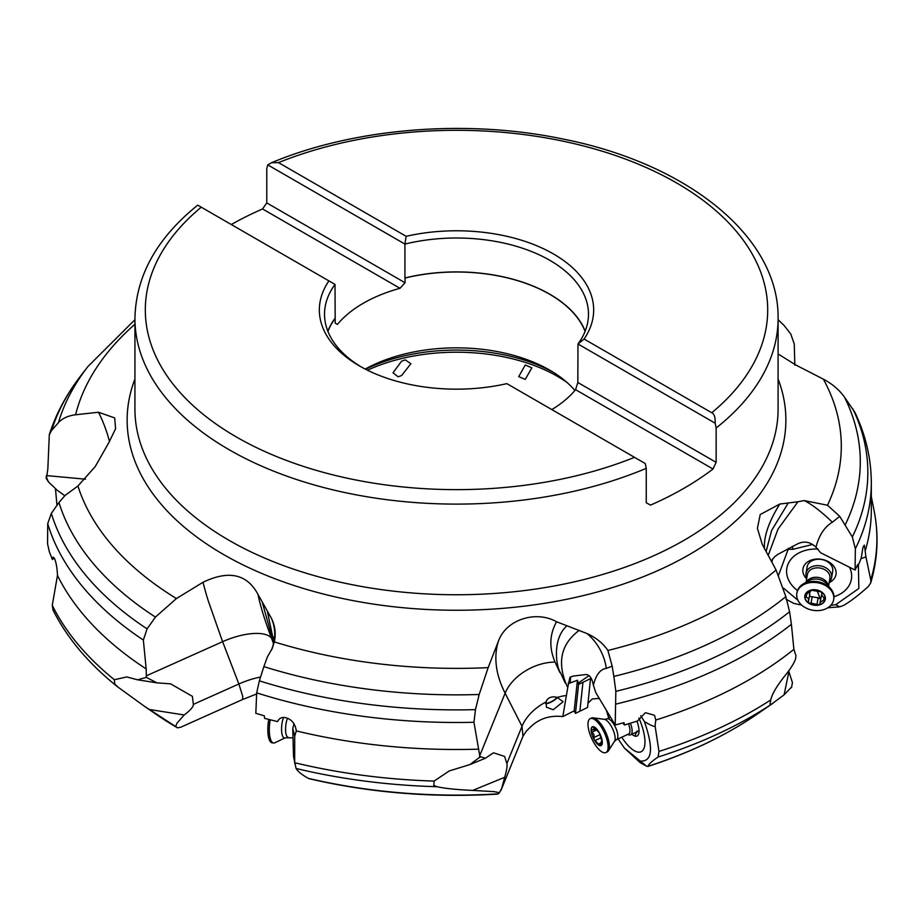 <?xml version="1.0" encoding="UTF-8"?>
<svg xmlns="http://www.w3.org/2000/svg" width="923" height="923" viewBox="0 0 923 923"><rect width="100%" height="100%" fill="white"/><g stroke="black" fill="none" stroke-linecap="round" stroke-linejoin="round"><path stroke-width="1.38" d="M785.969 599.165L793.792 603.4L801.706 605.13M827.85 607.749L839.595 606.861L835.742 604.703L830.804 605.326M797.887 600.215L783.581 588.216M870.735 582.863L870.781 579.944A420.392 242.714 0 0 0 874.243 511.446C878.881 535.386 877.715 559.188 870.735 582.863L868.324 586.486C858.748 595.127 850.51 601.427 843.61 605.407L839.595 606.861M870.781 579.944L865.924 556.892L860.997 558.657M858.402 565.28L858.84 588.459L835.742 604.703M778.62 575.098L788.542 548.274M792.222 546.428L793.065 549.277L788.404 549.335M793.065 549.277L812.655 544.455M818.078 549.058A32.743 24.471 -170.3 0 0 806.425 550.131A32.743 24.471 -170.3 0 0 797.484 590.535M833.977 596.743A32.743 24.471 -170.3 0 0 849.552 567.287M772.516 559.026L771.951 562.372M624.433 748.126L640.204 762.686L646.665 766.24L624.433 748.126L618.11 738.885M608.753 718.071L606.342 710.306M590.628 677.378L587.57 707.456L575.479 713.375L574.164 710.895L562.811 716.583C549.889 715.152 539.159 718.602 530.621 726.909L526.295 731.108L522.972 736.266L522.014 726.297L505.123 693.185L479.741 755.637L473.949 722.271A414.808 239.484 180 0 1 256.675 692.861L259.363 680.828L263.863 666.614A403.789 233.127 0 0 0 479.175 694.488L488.163 667.629L498.443 641.07C506.219 619.471 535.928 610.115 556.546 621.744L586.97 633.536A41.512 30.032 -119.8 0 1 606.284 668.39C600.25 669.256 595.946 674.863 593.374 685.201L595.843 692.712L615.214 724.993L615.837 691.35L613.841 676.432A403.789 233.127 0 0 0 785.831 596.627L776.07 569.976L762.271 544.397L757.402 528.291L760.217 514.549L779.797 504.039L797.98 501.743L778.031 529.087L768.201 555.427M599.235 698.423L592.335 698.942L588.02 703.188M134.931 319.704L87.904 366.558A403.789 233.127 0 0 0 58.426 422.699C62.36 418.35 68.083 415.708 75.594 414.773L98.496 412.246L114.694 417.923L115.583 428.78L108.891 442.498L95.3 466.484L77.936 485.994A384.787 222.155 0 0 0 123.267 557.307A384.787 222.155 0 0 0 176.42 598.554L203.037 582.251C228.777 569.952 247.087 573.991 257.955 594.354L271.466 618.364A41.512 40.9 -157.2 0 1 271.916 649.157M778.089 322.219L778.7 320.223L778.089 319.773M794.83 365.162L794.265 343.979L790.769 333.999L784.042 325.392L778.089 319.704M855.356 548.781L852.333 536.99L839.722 516.349L832.338 522.245C824.493 526.952 819.036 535.282 815.967 547.212L820.605 552.739L855.09 570.045L855.356 548.781A414.808 239.484 180 0 0 871.312 482.994L871.312 510.015A414.808 239.484 180 0 1 865.186 551.031L865.924 556.892M865.186 551.031L864.343 545.112L863.017 547.131L861.182 558.161L857.732 566.814L857.663 564.553L855.09 570.045M815.967 547.212C810.094 541.663 803.76 540.659 796.941 544.212L778.158 554.192L774.743 556.673L771.201 560.976M839.722 516.349L827.481 505.227L804.245 500.578L797.98 501.743M263.863 666.614L267.416 656.888L272.273 648.315L274.327 641.9C276.081 633.755 275.135 625.909 271.466 618.364M606.284 668.39L612.18 666.175L607.911 650.461C602.915 643.216 595.935 637.574 586.97 633.536M827.481 505.227A384.787 222.155 0 0 0 823.339 379.145L795.857 365.035L778.089 353.959M267.52 612.134L273.854 642.212M294.022 723.736L292.764 728.328L294.714 736.162L296.295 730.912C295.256 723.736 291.68 719.317 285.565 717.667C281.734 716.917 279.081 718.232 277.615 721.613L264.601 718.359L264.324 715.844L255.821 713.317L256.675 692.861M296.295 730.912A414.808 239.484 0 0 0 478.195 749.164M479.972 756.468L485.36 758.245L493.493 752.81L504.593 756.41L506.877 763.54C507.454 765.813 506.715 770.405 504.685 777.304L501.639 788.53L499.447 792.684L494.07 791.634L472.714 790.411C456.666 789.696 444.748 788.461 436.96 786.708L433.845 785.404L434.11 781.077L449.27 770.936L469.911 764.579L479.429 757.506L479.741 755.637M294.714 736.162L294.691 762.721A420.392 242.714 0 0 0 434.11 781.077M308.27 778.331A392.298 226.493 0 0 0 498.178 793.838L497.209 794.138C432.414 797.922 369.754 792.788 309.251 778.735L308.27 778.331C301.983 774.801 297.91 771.524 296.064 768.467L293.514 756.445L292.764 728.328M294.945 764.186L294.691 762.721M498.178 793.838L499.447 792.684M479.175 694.488L475.472 709.637L473.949 722.271M566.872 625.863C551.493 639.443 556.615 667.987 560.411 672.555A41.512 27.263 153 0 0 559.892 672.555L555.081 662.103C548.989 647.946 549.485 634.505 556.557 621.756M560.411 672.555L565.234 683.008A41.512 27.263 153 0 1 565.753 683.008C557.261 661.145 561.599 643.7 578.79 630.686M565.753 683.008L567.737 687.6L569.964 677.286L573.206 676.074L585.124 674.632C589.162 674.09 591.908 677.62 593.374 685.201M612.18 666.175L613.841 676.432M623.06 722.963L624.375 725.04L637.562 721.013L645.419 712.671L654.557 715.325L655.757 720.055A414.808 239.484 0 0 0 749.822 679.351A414.808 239.484 0 0 0 793.895 649.331L791.403 624.317A414.808 239.484 180 0 1 749.822 652.342A414.808 239.484 180 0 1 616.114 704.041M615.214 724.993L624.086 722.686L624.375 725.04M640.712 715.694L644.427 721.613C651.35 725.709 654.903 727.151 655.088 725.94L655.757 720.055M790.826 687.797L784.123 694.823L770.624 704.803L769.978 704.549L770.751 699.934C772.078 693.692 777.57 684.693 787.215 672.936C793.18 664.941 796.03 659.564 795.764 656.807L795.914 656.068M795.926 655.572L793.895 649.331M655.088 725.94L658.964 751.426A420.392 242.714 0 0 0 753.768 710.329A420.392 242.714 0 0 0 753.826 710.295A420.392 242.714 0 0 0 770.751 699.934M646.665 766.24L648.061 766.286C648.384 764.417 651.73 761.337 658.087 757.033L658.964 751.426M644.427 721.613C653.922 749.245 652.261 762.375 639.443 761.002M756.745 714.402C725.72 735.619 689.435 752.983 647.877 766.471L648.061 766.286A392.298 226.493 0 0 0 733.912 728.778A392.298 226.493 0 0 0 733.958 728.755A392.298 226.493 0 0 0 756.745 714.402L773.151 703.141M788.715 671.136L792.43 682.582L791.53 687.681M785.831 596.627L789.58 611.753L791.403 624.317M764.498 549.058C763.552 536.874 768.651 521.864 779.808 504.039M766.113 551.527L771.57 530.598L788.265 502.931M401.609 361.147L405.289 359.889L410.873 363.731L401.609 375.546L398.044 376.792L393.036 372.788L401.609 361.147M525.256 365L531.844 367.85L525.256 379.399L518.726 376.619L525.256 365M574.891 390.487A131.793 76.09 0 0 0 549.704 370.135A131.793 76.09 0 0 0 365.196 369.073M585.09 331.392A131.793 76.09 0 0 0 405.059 278.042L405.059 282.75L400.005 288.299A131.793 76.09 0 0 0 363.316 303.24A131.793 76.09 0 0 0 337.437 324.411L335.164 323.108L335.164 318.4A131.793 76.09 0 0 0 327.93 331.392M634.528 457.335A311.201 179.673 180 0 1 236.461 437.017A311.201 179.673 180 0 1 201.26 207.19L328.923 280.904A137.169 79.193 0 0 0 359.52 365.969A137.169 79.193 0 0 0 506.865 383.633L645.258 463.531L646.25 468.342L646.25 502.7L650.461 505.135A321.573 185.661 180 0 0 683.897 488.325A321.573 185.661 180 0 0 713.018 469.011L575.571 389.668L577.844 382.503L577.844 377.807A131.793 76.09 0 0 0 577.983 377.611M328.923 280.904L335.026 284.422L335.164 318.4M201.26 207.19L197.868 205.241M335.026 284.422A131.977 76.194 0 0 0 324.527 314.212A131.977 76.194 0 0 0 361.389 367.031M231.281 224.531A321.573 185.661 180 0 1 262.559 208.956L266.77 202.91L266.77 168.551L267.762 164.882L404.92 244.076L404.92 277.973A131.977 76.194 180 0 1 585.182 331.161M278.492 162.61A311.201 179.673 180 0 1 676.559 182.927A311.201 179.673 180 0 1 711.76 412.754L584.097 339.041A137.169 79.193 0 0 0 553.5 253.975A137.169 79.193 0 0 0 406.155 236.311L278.492 162.61L271.5 162.725C354.57 127.928 466.496 118.859 562.592 138.946C687.427 163.475 779.289 236.75 778.089 318.447A321.573 185.661 180 0 1 716.144 427.995L716.144 462.354L713.018 469.011M551.827 409.593A131.793 76.09 0 0 0 575.571 389.668M400.005 288.299L262.559 208.956M405.059 282.75L266.77 202.91M577.844 377.807L577.983 343.991A131.977 76.194 0 0 0 588.482 314.212A131.977 76.194 0 0 0 404.92 244.076L406.155 236.311M577.844 382.503L716.144 462.354M716.144 427.995L715.152 423.184L577.983 343.991L584.097 339.041M711.76 412.754C714.264 413.816 715.394 417.3 715.152 423.184M271.5 162.725L267.762 164.882M545.735 703.245A7.788 2.584 149.2 0 0 549.347 702.553A7.788 2.584 149.2 0 0 557.077 697.384M557.434 697.5A8.561 2.85 -30.8 0 1 549.15 702.934A8.561 2.85 -30.8 0 1 545.689 703.73M546.035 701.942L546.428 707.168L553.212 709.764L563.099 701.711L557.192 697.419L555 696.923C550.212 696.646 547.224 698.33 546.035 701.942A41.512 27.263 153 0 0 522.014 726.286L506.877 763.54M567.737 687.6L562.811 716.583M256.536 694.015L242.564 699.53M64.783 495.72L56.926 489.998L48.458 481.921L46.565 477.641L47.834 468.999L49.311 434.618C55.991 413.792 66.56 394.075 81.016 375.453A411.335 237.476 180 0 0 51.7 430.291L49.311 434.618M46.277 476.453L46.15 478.264L48.469 481.921M56.961 505.296L55.507 489.075M58.426 422.699L51.7 430.291M146.965 677.69L156.875 682.847L170.605 683.851L192.388 696.346L193.357 704.376C193.415 706.822 190.346 710.364 184.162 714.979L176.858 723.32L175.739 726.563L144.646 706.43L117.429 686.7C88.527 663.556 67.056 638.012 53.015 610.034L52.265 605.326L57.48 575.421C57.145 567.864 56.13 562.176 54.434 558.357L53.084 557.111L52.369 559.511L49.346 551.792L47.558 543.82L47.719 523.641L51.342 513.373L58.957 502.516L65.037 495.466L77.936 485.994M58.957 502.516A403.789 233.127 0 0 0 106.826 578.294A403.789 233.127 0 0 0 155.445 617.083L176.42 598.554M57.48 575.421A414.808 239.484 0 0 0 146.169 668.91L143.353 640.054A414.808 239.484 180 0 1 97.273 602.742A414.808 239.484 180 0 1 47.719 523.641M54.307 558.092L52.369 559.511M118.017 687.15L114.787 684.093L114.337 679.709L126.786 676.94L137.573 679.801L145.846 677.505M146.342 676.755L146.169 668.91M193.357 704.376L238.872 683.989A25.925 3.265 65.9 0 1 238.872 684.001L242.761 696.438L242.53 699.542L180.712 727.232L177.504 727.855L175.739 726.563M155.445 617.083L147.08 628.875L143.353 640.054M273.566 643.735L271.431 638.047C264.786 620.36 260.298 605.8 257.967 594.366M273.635 643.377L262.374 602.569M156.264 714.402L177.504 727.855A392.298 226.493 0 0 1 156.264 714.402L144.646 706.43M574.164 710.895L577.429 680.251L578.19 683.124L588.966 675.636M568.164 683.124A4.892 2.4 -37.9 0 0 570.149 682.962L577.429 680.251M570.149 682.962L570.61 676.882M621.733 737.212A32.743 12.195 -114.8 0 0 636.57 751.76A32.743 12.195 -114.8 0 0 644.508 746.615A32.743 12.195 -114.8 0 0 638.889 718.036M590.651 678.555L582.944 682.316L579.863 711.229M582.944 682.316L578.571 684.347L575.479 713.375M578.571 684.347L578.19 683.124M636.939 721.221A16.764 6.242 65.2 0 1 638.393 734.593A16.764 6.242 65.2 0 1 634.736 736.023A16.764 6.242 65.2 0 1 631.863 734.246M637.008 731.028A12.968 4.834 -114.8 0 0 638.785 731.028A12.968 4.834 -114.8 0 0 639.039 730.889M823.339 379.145C832.292 383.876 839.342 389.898 844.51 397.178L854.883 412.316C865.762 435.148 871.243 458.708 871.312 482.994M856.832 566.376L857.732 566.814M806.679 578.79A16.764 12.53 9.7 0 1 811.755 559.915A16.764 12.53 9.7 0 1 812.978 559.569A16.764 12.53 9.7 0 1 830.631 563.122A16.764 12.53 9.7 0 1 829.189 582.621M806.033 573.264A12.968 9.692 -170.3 0 1 817.063 565.649A12.968 9.692 -170.3 0 1 830.7 572.514A12.968 9.692 9.7 0 1 831.611 577.613L832.696 571.233A12.968 9.692 -170.3 0 0 827.7 561.853A12.968 9.692 -170.3 0 0 814.882 559.707A12.968 9.692 -170.3 0 0 807.117 566.884L806.033 573.264A12.968 9.692 -170.3 0 0 806.794 578.063M831.611 577.613A12.968 9.692 9.7 0 1 829.304 581.894M806.091 582.24L807.394 574.544A11.411 8.538 -170.3 0 1 817.097 567.841A11.411 8.538 -170.3 0 1 829.096 573.887A11.411 8.538 9.7 0 1 829.904 578.375L828.6 586.059M832.511 591.274A18.679 13.96 9.7 0 1 833.827 598.623L833.654 599.638A18.679 13.96 9.7 0 1 817.778 610.622A18.679 13.96 9.7 0 1 798.153 600.723A18.679 13.96 -170.3 0 1 796.826 593.385L796.999 592.358A18.679 13.96 -170.3 0 1 802.929 584.167A18.679 13.96 -170.3 0 1 830.942 588.932A18.679 13.96 -170.3 0 1 832.511 591.274M796.826 593.385A18.679 13.96 -170.3 0 1 812.702 582.413A18.679 13.96 -170.3 0 1 832.338 592.301A18.679 13.96 9.7 0 1 833.654 599.638M824.562 595.185A10.372 7.753 9.7 0 1 819.093 605.015A10.372 7.753 9.7 0 1 805.571 599.869A10.372 7.753 9.7 0 1 811.052 590.051A10.372 7.753 9.7 0 1 824.562 595.185M820.051 603.78L820.086 602.373L825.081 599.212A10.153 7.58 -170.3 0 0 821.147 591.885A10.153 7.58 -170.3 0 0 811.132 590.212A10.153 7.58 -170.3 0 0 805.064 595.854A10.153 7.58 -170.3 0 0 808.986 603.18A10.153 7.58 -170.3 0 0 819.001 604.853A10.153 7.58 -170.3 0 0 825.081 599.212L821.816 595.381L821.724 592.474M821.689 592.416L821.735 593.247L821.147 591.885L811.132 590.212L810.175 591.978L810.417 590.558M820.062 603.377L819.001 604.853L811.086 603.123L812.159 596.812L818.113 597.804L817.04 604.115M820.778 598.266L820.039 598.739L818.113 597.804M821.574 594.816L820.086 602.373M809.471 596.35L812.159 596.812M809.54 595.116L809.598 592.162M810.232 590.766L805.064 595.854L808.49 598.669L808.467 601.438L809.863 594.077M808.456 602.581L808.467 601.438L808.986 603.18L811.086 603.123M630.467 723.286A12.968 4.834 -114.8 0 1 631.09 725.086A12.968 4.834 65.2 0 1 630.582 734.835A12.968 4.834 65.2 0 1 628.367 734.662L627.802 734.396M628.517 723.874A11.411 4.257 -114.8 0 1 629.059 725.455A11.411 4.257 65.2 0 1 628.609 734.027L616.495 739.635A11.411 4.257 65.2 0 0 616.945 731.062A11.411 4.257 -114.8 0 0 606.907 718.913L604.311 719.34L593.177 717.829A18.679 6.957 -114.8 0 0 591.505 718.048L590.189 718.648A18.679 6.957 -114.8 0 0 589.462 732.677A18.679 6.957 65.2 0 0 605.88 752.557L607.196 751.945A18.679 6.957 65.2 0 0 608.442 750.814A18.679 6.957 65.2 0 0 607.922 737.915A18.679 6.957 -114.8 0 0 593.177 717.829M590.189 718.648A18.679 6.957 -114.8 0 1 606.619 738.527A18.679 6.957 65.2 0 1 605.88 752.557M601.484 737.835A10.372 3.865 65.2 0 1 599.662 745.622A10.372 3.865 65.2 0 1 591.966 734.581A10.372 3.865 65.2 0 1 593.789 726.793A10.372 3.865 65.2 0 1 601.496 737.835M600.25 744.423L602.2 742.184A10.153 3.784 -114.8 0 0 599.327 732.977A10.153 3.784 -114.8 0 0 593.858 727.001A10.153 3.784 -114.8 0 0 591.251 730.231A10.153 3.784 -114.8 0 0 594.124 739.438A10.153 3.784 -114.8 0 0 599.592 745.415A10.153 3.784 -114.8 0 0 602.2 742.184L599.327 732.977L595.22 728.282L593.858 727.001L593.662 729.816L592.162 729.689L591.435 730.947L594.031 734.766L593.916 737.5L600.031 734.662M602.119 741.527L601.035 742.034L602.2 742.184M593.916 737.5L594.124 739.438L599.592 745.415M592.162 729.689L591.251 730.231M594.47 727.416L593.708 727.774L593.858 727.001M270.208 719.871A18.679 6.126 -83.6 0 0 269.32 727.97A18.679 6.126 96.4 0 0 273.635 743.003A18.679 6.126 96.4 0 0 274.892 742.773L285.288 737.8L292.349 737.8M268.789 719.502A18.679 6.126 -83.6 0 0 267.855 727.809A18.679 6.126 96.4 0 0 272.17 742.842L273.635 743.003M134.931 324.227A384.787 222.155 0 0 0 75.594 414.773M778.089 378.995A329.361 190.15 180 0 1 575.825 597.331A329.361 190.15 180 0 1 171.274 515.172A329.361 190.15 180 0 1 134.931 378.995M771.397 561.346L771.432 560.573M804.245 500.578A41.512 9.149 -135.7 0 1 832.338 522.245M274.327 641.9A384.787 222.155 0 0 0 488.163 667.629M607.911 650.461A384.787 222.155 0 0 0 776.07 569.976M436.96 786.708A417.819 241.226 180 0 1 296.064 768.467M472.714 790.411L504.685 777.304M480.456 757.091L479.429 757.506M555.081 662.103A41.512 27.263 -27 0 0 505.123 693.185C499.17 681.497 496.089 670.144 495.87 659.137A145.315 87.235 22.1 0 1 498.432 641.104M475.472 709.637A411.335 237.476 180 0 1 259.363 680.828M770.624 704.803A417.819 241.226 180 0 1 752.003 716.283A417.819 241.226 180 0 1 751.945 716.317A417.819 241.226 180 0 1 658.087 757.033M784.123 694.823L788.923 671.494M789.58 611.753A411.335 237.476 180 0 1 615.837 691.35M567.01 382.468A142.696 82.378 0 0 0 367.469 370.215M552.9 372.05A141.173 81.501 0 0 0 365.566 369.258M327.861 331.219A131.92 76.171 180 0 1 335.072 318.343M335.026 318.273A131.977 76.194 0 0 0 327.827 331.138M197.73 205.16C156.737 238.192 135.808 275.954 134.931 318.447A321.573 185.661 0 0 0 310.913 483.987A321.573 185.661 0 0 0 646.25 468.342M134.931 318.447L134.931 409.085A321.573 185.661 0 0 0 178.012 501.916A321.573 185.661 0 0 0 683.897 540.37A321.573 185.661 0 0 0 778.089 409.085L778.089 318.447M566.526 695.504A41.512 27.263 -27 0 0 557.192 697.419M271.431 638.047A41.512 16.291 -21 0 0 222.605 641.67L238.872 683.989A41.512 16.291 159 0 1 260.482 677.055M46.565 477.641L46.185 477.053M85.516 479.187L46.45 475.587M109.56 441.54L107.679 435.091A145.303 80.693 95.3 0 0 98.496 412.246M52.265 605.326A420.392 242.714 0 0 0 114.337 679.709M149.088 709.441L184.162 714.979M203.037 582.251A145.303 18.333 65.9 0 0 208.333 601.081L222.605 641.67L146.307 675.844M147.08 628.875A411.335 237.476 180 0 1 100.284 591.147A411.335 237.476 180 0 1 51.342 513.373M636.662 732.02A20.756 18.148 -71.2 0 1 634.736 736.023M845.341 524.576A403.789 233.127 0 0 0 844.51 397.178M852.333 536.99A411.335 237.476 0 0 0 852.887 408.947M813.359 559.476A20.756 6.934 -103.9 0 1 814.882 559.707M806.471 581.998A11.411 8.538 -170.3 0 1 816.878 577.29A11.411 8.538 -170.3 0 1 827.493 583.313A11.411 8.538 9.7 0 1 828.312 585.713M830.942 588.932L826.973 584.063A12.461 9.311 -170.3 0 0 808.294 580.89L802.929 584.167M824.077 597.596L823.662 600.019M817.478 591.781A20.294 6.784 -103.9 0 1 820.039 598.739M806.137 597.089L806.552 594.654M604.311 719.34A12.461 4.638 -114.8 0 1 614.141 732.747A12.461 4.638 65.2 0 1 614.487 741.342L616.495 739.635M600.435 743.107L598.727 743.903M592.208 732.031L596.593 730.001M595.485 740.35L600.954 737.812M287.503 718.279A11.411 3.738 -83.6 0 0 285.576 728.143A11.411 3.738 96.4 0 0 288.218 737.339M283.546 717.471A12.461 4.084 -83.6 0 0 281.573 727.935A12.461 4.084 96.4 0 0 285.288 737.8M871.312 496.516L874.243 511.446M271.558 650.011C273.704 643.908 274.593 639.408 274.235 636.512M485.36 758.245L469.911 764.579M87.904 366.558L81.016 375.453M156.875 682.847L137.573 679.801M500.958 790.434L522.972 736.266M630.582 734.835L638.785 731.028M614.487 741.342L608.442 750.814M606.907 718.913L610.518 717.252M595.67 728.882L593.662 729.816"/></g></svg>
